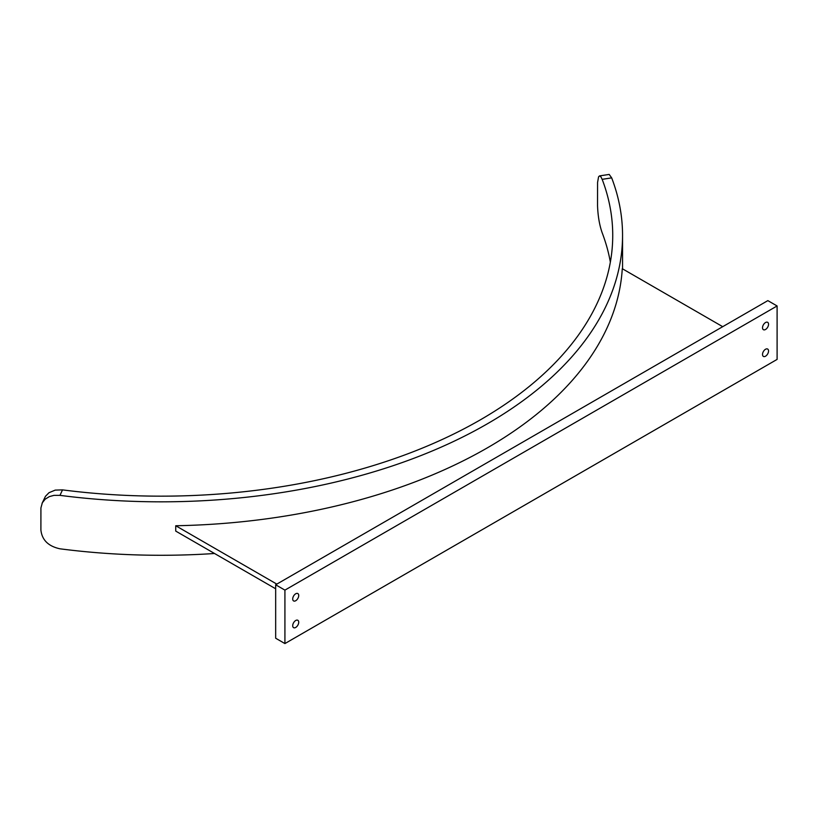 <?xml version="1.0" encoding="UTF-8"?>
<svg xmlns="http://www.w3.org/2000/svg" width="818" height="818" viewBox="0 0 818 818"><rect width="100%" height="100%" fill="white"/><g stroke="black" fill="none" stroke-linecap="round" stroke-linejoin="round"><path stroke-width="1.23" d="M777.1 305.963L767.846 300.625L275.666 584.778L284.92 590.126L777.1 305.963L777.1 359.409L284.92 643.572L275.666 638.224L275.666 584.778M284.92 590.126L284.92 643.572M298.723 622.242A4.254 2.454 -60 0 1 296.862 626.516A4.254 2.454 -60 0 1 293.59 627.662A4.254 2.454 -60 0 1 292.711 625.709A4.254 2.454 -60 0 1 294.562 621.435A4.254 2.454 -60 0 1 297.844 620.289A4.254 2.454 -60 0 1 298.723 622.242M768.542 324.276A4.254 2.454 -60 0 1 766.681 328.55A4.254 2.454 -60 0 1 763.399 329.695A4.254 2.454 -60 0 1 762.519 327.742A4.254 2.454 -60 0 1 764.38 323.468A4.254 2.454 -60 0 1 767.652 322.323A4.254 2.454 -60 0 1 768.542 324.276M768.542 350.994A4.254 2.454 -60 0 1 766.681 355.278A4.254 2.454 -60 0 1 763.399 356.413A4.254 2.454 -60 0 1 762.519 354.47A4.254 2.454 -60 0 1 764.38 350.186A4.254 2.454 -60 0 1 767.652 349.051A4.254 2.454 -60 0 1 768.542 350.994M298.723 595.514A4.254 2.454 -60 0 1 296.862 599.798A4.254 2.454 -60 0 1 293.59 600.933A4.254 2.454 -60 0 1 292.711 598.991A4.254 2.454 -60 0 1 294.562 594.706A4.254 2.454 -60 0 1 297.844 593.571A4.254 2.454 -60 0 1 298.723 595.514M276.821 584.113L175.737 525.749A461.495 266.443 180 0 0 622.273 268.693L722.713 326.679M175.737 525.749L175.737 531.097L275.666 588.786M610.351 262.118A451.669 260.768 0 0 0 602.171 232.782C599.471 225.124 597.927 216.105 597.539 205.727L597.569 182.465L598.582 176.8L599.533 175.901L609.185 174.428L611.67 177.864A461.495 266.443 180 0 1 622.549 235.39A461.495 266.443 180 0 1 59.97 495.36L53.988 495.36L49.377 496.598L45.225 499.144L42.352 502.753L40.92 507.896L40.9 530.054C42.004 540.023 48.364 546.271 59.97 548.806A461.495 266.443 180 0 0 214.52 553.489M42.055 503.346L45.471 496.301L49.019 492.692L55.215 490.115L62.516 489.88A451.669 260.768 0 0 0 480.442 419.787A451.669 260.768 0 0 0 612.733 235.39A451.669 260.768 0 0 0 602.171 179.336L600.811 176.678L599.533 175.901M602.171 179.336L611.67 177.864M62.516 489.88L59.97 495.36M622.549 235.39L622.549 268.846"/></g></svg>

